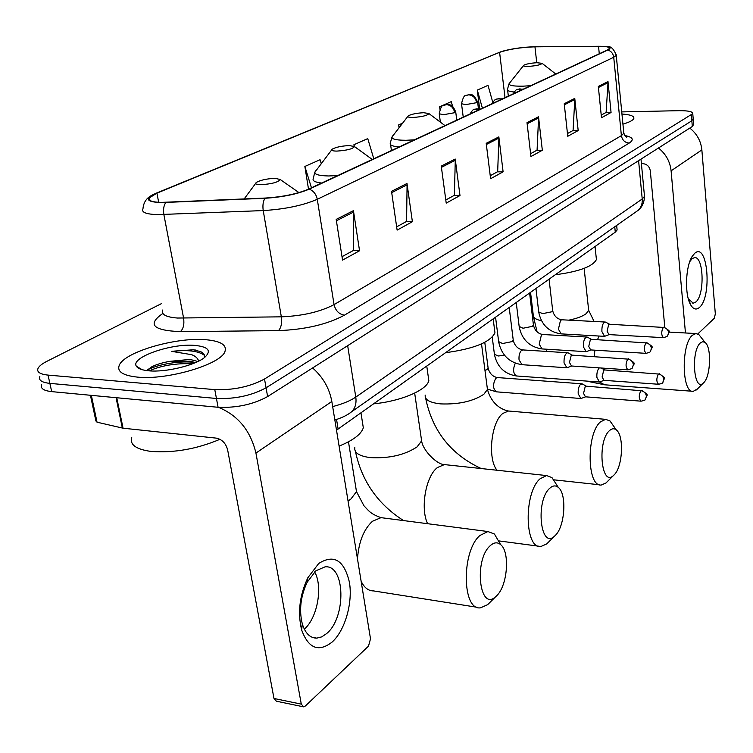<?xml version="1.0" encoding="UTF-8"?>
<svg xmlns="http://www.w3.org/2000/svg" width="753" height="753" viewBox="0 0 753 753"><rect width="100%" height="100%" fill="white"/><g stroke="black" fill="none" stroke-linecap="round" stroke-linejoin="round"><path stroke-width="1.13" d="M616.989 228.837L617.112 229.966L615.276 232.14L336.506 430.17M151.014 367.342L150.393 367.586L151.014 367.342M41.65 384.661C40.229 388.388 43.58 390.713 51.693 391.626L218.078 407.279C236.668 408.032 253.177 404.465 267.616 396.567L692.318 126.485L693.654 124.301M161.434 303.638L46.874 361.327C42.121 363.746 39.165 366.09 38.036 368.368C36.577 372.001 39.918 374.241 48.041 375.098L214.784 389.621L216.44 398.469C235.049 399.175 251.587 395.617 266.073 387.804L691.838 120.781L693.184 118.635L691.838 120.781L266.073 387.804C251.587 395.617 235.049 399.175 216.44 398.469L49.867 383.381L216.44 398.469L218.078 407.279M39.843 376.528C38.412 380.209 41.754 382.486 49.867 383.381C41.754 382.486 38.412 380.209 39.843 376.528M137.535 377.121C167.703 380.34 221.514 364.151 224.987 351.397C227.001 344.818 220.413 340.911 205.221 339.669C175.656 337.099 124.16 352.093 119.247 365.318C116.875 371.643 122.974 375.578 137.535 377.121C167.703 380.34 221.514 364.151 224.987 351.397C227.001 344.818 220.413 340.911 205.221 339.669C175.656 337.099 124.16 352.093 119.247 365.318C116.875 371.643 122.974 375.578 137.535 377.121M622.929 124.16C629.48 122.193 633.113 120.282 633.847 118.419C634.299 116.084 630.327 114.616 621.95 114.023C630.327 114.616 634.299 116.084 633.847 118.419C633.113 120.282 629.48 122.193 622.929 124.16M161.302 202.397C151.927 202.162 147.983 200.637 149.461 197.823L156.925 193.154L499.597 52.343C508.943 49.171 520.737 47.335 534.959 46.827L598.531 46.272C606.109 46.262 609.714 47.015 609.328 48.54L607.276 50.037L308.532 189.144C297.002 193.982 282.601 196.947 265.338 198.048L161.302 202.397M160.756 202.632L264.962 198.284C282.667 197.154 297.426 194.105 309.238 189.144L607.84 50.009C611.078 48.408 610.674 47.26 606.617 46.564L535.308 46.714C522.883 47.081 511.645 48.663 501.592 51.468L156.285 193.154C144.397 198.66 145.884 201.823 160.756 202.632M214.784 389.621C233.421 390.28 249.996 386.741 264.519 379.004L692.769 113.656C692.807 111.595 688.195 110.606 678.933 110.682L621.743 111.896M574.765 98.389L578.182 130.561L567.753 136.293L564.232 103.735L574.765 98.389L574.793 99.518L564.345 104.827M607.991 81.54L611.06 112.479L601.487 117.741L598.315 86.444L607.991 81.54L608.01 82.623L598.428 87.499M455.217 159.034L459.989 195.545L446.218 203.122L441.258 166.102L455.217 159.034L455.283 160.304L441.427 167.354M406.996 183.487L412.39 221.721L397.123 230.107L391.522 191.337L406.996 183.487L407.081 184.824L391.72 192.636M353.43 210.652L359.548 250.768L342.549 260.114L336.186 219.405L353.43 210.652L353.543 212.054L336.403 220.78M538.527 116.771L542.329 150.271L530.94 156.53L527.006 122.617L538.527 116.771L538.574 117.939L527.147 123.756M498.853 136.895L503.108 171.835L490.608 178.715L486.203 143.315L498.853 136.895L498.9 138.119L486.353 144.501M452.572 106.229L451.254 101.627L439.62 106.775L439.959 109.326M492.782 102.352L488.019 85.353L477.298 90.096L479.623 108.733M321.286 163.702L320.063 159.721L304.861 166.46L308.514 189.154M402.629 123.163L398.648 124.923L399.052 127.803M373.78 158.761L367.756 138.608L353.901 144.736L354.126 146.223M503.108 171.835L497.347 171.844M490.231 175.731L497.677 171.665L498.9 138.119M542.329 150.271L536.757 150.318M530.611 153.668L537.077 150.139L538.574 117.939M359.548 250.768L353.195 250.58M342.013 256.688L353.543 250.391L353.543 212.054M412.39 221.721L406.244 221.608M396.652 226.841L406.582 221.42L407.081 184.824M459.989 195.545L454.05 195.498M445.795 199.997L454.379 195.309L455.283 160.304M611.06 112.479L605.817 112.592M601.214 115.105L606.118 112.432L608.01 82.623M578.182 130.561L572.779 130.646M567.461 133.545L573.08 130.476L574.793 99.518M353.901 144.736L354.447 146.543M304.861 166.46L311.45 187.779M398.648 124.923L399.372 127.389M439.62 106.775L440.213 108.818M477.298 90.096L482.4 108.178M131.766 437.248C129.507 444.599 135.888 449.325 150.92 451.405C173.783 453.108 196.797 449.07 219.951 439.291M197.888 361.496L190.001 359.416L170.112 361.308L190.34 361.205L195.451 362.626M204.534 357.515C205.051 355.143 203.799 353.204 200.769 351.689L193.352 349.769L171.712 351.369L191.648 354.682C195.545 356.197 197.888 358.343 198.67 361.12M148.915 370.824C165.942 372.49 195.62 365.243 204.797 357.299C211.715 350.747 208.412 346.785 194.867 345.401C171.223 343.133 129.911 357.59 136.434 366.297C137.987 368.706 142.148 370.212 148.915 370.824M170.112 361.308C162.45 362.626 156.304 364.471 151.692 366.852L147.306 370.26M171.712 351.369C187.629 349.608 198.557 350.945 204.505 355.388M149.235 370.843C161.669 365.421 176.098 363.078 192.552 363.803M194.763 349.891L197.022 350.371M147.597 369.864C158.036 364.254 181.144 360.301 195.564 362.57M332.186 642.008C318.688 652.512 308.514 648.531 301.671 630.063C297.51 612.801 299.562 595.35 307.845 577.739L318.726 563.47C333.965 553.916 344.196 560.204 349.42 582.323C352.893 602.795 345.081 630.346 332.186 642.008M315.874 570.802L307.196 582.21C300.607 596.225 298.969 610.099 302.282 623.832C305.266 633.329 310.085 638.102 316.749 638.139L321.757 636.869L326.68 633.537C346.446 617.385 345.288 564.628 325.08 566.83L315.874 570.802M218.492 407.317C238.061 415.43 250.542 430.678 255.935 453.071L301.285 704.121L303.619 706.851L305.341 706.003L368.481 646.149L370.514 638.855L331.828 401.481L255.935 453.071M312.608 367.953C322.99 377.112 329.4 388.284 331.828 401.481M314.641 571.894C323.075 586.531 317.521 617.837 304.325 629.169M302.819 706.681L276.36 701.203L273.988 698.483L227.651 449.936C225.862 443.319 222.088 439.385 216.327 438.133L123.059 428.193L97.043 422.198L95.904 420.983L90.435 395.269M496.801 595.632C507.616 585.448 510.12 551.845 500.632 544.617C497.404 541.915 493.893 542.311 490.118 545.793C473.646 560.223 479.52 612.001 495.672 596.696L496.801 595.632M490.137 602.193L487.643 604.659L480.574 607.822C461.918 610.965 461.316 550.914 479.972 535.449L487.906 531.533L494.41 534.018L500.161 543.817M275.099 178.348C267.051 178.677 260.83 180.005 256.444 182.348C254.702 183.807 256.124 184.589 260.698 184.711C271.824 183.996 278.309 182.254 280.163 179.478L275.099 178.348M339.104 446.096C353.185 440.364 361.252 434.255 363.313 427.779L362.325 421.511M555.337 535.402C565.032 526.356 567.018 493.827 558.284 487.379C555.601 485.177 552.74 485.487 549.681 488.311C535.336 500.801 540.343 549.69 554.424 536.258L555.337 535.402M548.73 541.915L546.697 543.93L540.955 546.49C524.446 549.351 523.674 492.283 540.155 478.729L546.593 475.567L551.968 477.6L556.646 484.847M349.317 145.574C341.768 145.931 336.102 147.108 332.299 149.113C330.821 150.384 332.327 151.042 336.807 151.099C347.02 150.412 352.903 148.896 354.456 146.553L349.317 145.574M373.742 403.796C400.794 401.321 427.017 390.026 428.824 380.604L428.128 375.719M614.109 474.908C622.712 466.982 624.256 435.62 616.321 429.954C614.137 428.184 611.841 428.429 609.412 430.678C597.054 441.362 601.252 487.276 613.384 475.595L614.109 474.908M607.624 481.327L606.005 482.946L601.402 484.988C586.964 487.567 586.107 433.587 600.508 421.849L605.647 419.336L610.005 420.974L613.657 426.16M423.713 112.715C416.673 113.091 411.533 114.136 408.277 115.83C407.044 116.931 408.606 117.477 412.964 117.459C422.282 116.8 427.591 115.501 428.89 113.543L423.713 112.715M445.672 352.677C473.712 348.893 490.147 342.295 494.956 332.892L494.476 329.183M703.735 382.675C710.738 376.359 711.726 347.011 705.09 342.474L702.756 341.664L700.337 342.944C690.708 351.143 693.795 392.369 703.246 383.136L703.735 382.675M697.551 388.821L693.287 391.325C681.804 393.508 680.947 344.422 692.393 335.254L695.913 333.541L698.935 334.68L701.231 337.589M536.908 62.715C530.667 63.12 526.281 63.967 523.749 65.247C522.855 66.113 524.455 66.49 528.578 66.396C536.597 65.784 541.087 64.758 542.056 63.318L536.908 62.715M555.319 274.76C579.113 271.607 592.818 266.534 596.414 259.531L596.178 257.225M582.7 384.162L580.554 384.303C578.718 386.355 577.946 389.546 578.219 393.875L580.911 398.516L585.608 396.831M586.248 386.185L585.222 386.534L583.547 393.461L585.476 396.822L640.888 401.161M599.426 367.888L599.124 368.113C597.383 370.081 596.64 373.187 596.894 377.432L599.482 382.016L604.085 380.34M604.65 369.949L603.708 370.278L602.099 377.018L603.962 380.331L658.423 384.256M568.637 353.148L567.583 352.762C565.014 353.778 563.828 357.167 564.044 362.927L566.905 367.775L571.668 366.005M572.214 355.152L571.207 355.482L569.466 362.485L571.527 365.996L627.823 369.817M587.745 337.372L586.775 337.033C584.347 338.012 583.227 341.297 583.424 346.888L586.173 351.689L590.841 349.938M591.312 339.33L590.39 339.641L588.733 346.455L590.71 349.929L646.018 353.345M605.967 322.331L605.092 322.03C602.786 322.971 601.722 326.162 601.911 331.602L604.546 336.346L609.121 334.614M609.535 324.251L608.688 324.543L607.097 331.169L608.989 334.605L663.355 337.655M699.386 307.488C696.271 310.161 693.391 309.323 690.746 304.993C684.543 295.251 685.381 266.59 692.176 256.397L694.765 253.262C707.745 241.478 712.291 297.143 699.386 307.488M688.298 298.743L693.212 303.195L695.838 301.981C704.864 295.025 703.801 256.274 694.548 257.611L692.12 258.646L689.729 261.715M658.451 148.021C665.85 153.923 670.066 161.528 671.102 170.827L685.456 332.977M689.795 128.085C696.902 133.714 700.921 140.99 701.862 149.913L715.322 313.822L714.381 318.227L697.805 333.946M664.795 327.226L650.31 170.837C649.481 166.469 646.968 164.069 642.77 163.646L641.405 163.646M622.515 119.896L622.345 118.127M336.553 419.459L338.116 429.106M614.74 226.775L615.276 232.14M267.616 396.567L264.519 379.004M51.693 391.626L48.041 375.098M692.318 126.485L691.367 115.068M332.657 406.592C342.474 404.06 350.183 400.888 355.783 397.085L347.66 345.665M349.288 413.463L351.538 411.825C355.218 408.248 356.63 403.335 355.783 397.085L642.224 198.999L638.591 160.643M635.843 211.941L637.998 210.426C641.151 207.489 642.563 203.687 642.224 198.999L644.493 196.401L644.37 195.036M156.925 193.154L158.676 202.312M607.84 50.009C611.201 51.129 613.158 53.548 613.733 57.256L317.277 199.291C302.922 205.475 284.907 209.24 263.23 210.576L157.706 214.624C146.035 214.257 141.131 212.28 142.976 208.694C143.927 197.738 151.993 195.272 155.513 193.512M162.667 310.029C161.048 314.481 165.989 317.154 177.52 318.039L281.34 316.834C302.631 315.949 320.204 311.874 334.059 304.617L621.385 135.625L623.823 133.309L623.7 132.123M165.801 202.538C163.721 205.503 163.081 209.503 163.872 214.549L183.6 318.161C184.438 324.374 183.365 328.863 180.391 331.631C152.859 330.492 147.004 324.439 162.846 313.455M624.745 135.521C632.887 137.131 634.365 139.653 629.207 143.079L344.488 315.149C339.038 314.255 335.556 310.744 334.059 304.617L317.277 199.291C316.222 194.255 313.54 190.876 309.238 189.144M616.161 54.451L616.246 55.364L613.733 57.256L621.385 135.625C622.251 140.19 624.858 142.675 629.207 143.079M344.488 315.149C327.235 324.411 305.219 329.569 278.459 330.623C281.151 327.79 282.121 323.188 281.34 316.834L263.23 210.576C262.505 205.409 263.079 201.305 264.962 198.284M278.459 330.623L180.391 331.631M598.531 46.272L599.275 53.755M534.959 46.827L536.748 62.725M499.597 52.343L505.018 97.645M116.743 397.744L123.059 428.193M273.988 698.483L301.285 704.121M122.362 428.081L116.056 397.678M91.339 395.353L97.043 422.198M384.143 518.055L381.009 517.65L372.443 521.283C363.737 529.368 358.748 541.887 357.477 558.83M361.12 581.222C364.264 587.698 368.396 590.926 373.497 590.907L477.195 607.285M355.727 486.909L356.489 491.634L350.898 499.032L348.055 501.037M421.087 437.164L421.624 440.853L417.087 446.887C404.69 455.038 389.094 458.615 370.307 457.608C359.2 456.13 354.042 452.779 354.823 447.536M446.642 464.836L444.392 464.592L437.399 467.557C425.803 476.216 420.127 508.256 427.61 523.702M331.687 149.922L316.542 169.99C312.297 173.689 316.335 175.684 328.685 175.967L337.645 175.59M314.763 172.352L313.276 178.461C312.222 180.767 315.008 182.292 321.635 183.045M487.087 386.656L487.455 389.461L483.831 394.299C472.959 401.368 458.615 404.568 440.797 403.9C429.803 402.714 424.607 399.777 425.2 395.099M510.045 411.147L508.501 411.016L502.891 413.397C491.182 421.849 487.323 458.671 496.999 470.239M407.806 116.442L393.254 135.333C389.687 138.543 393.913 140.19 405.923 140.284L414.385 139.851M391.88 137.121L390.355 143.004C389.499 145.056 392.435 146.364 399.175 146.939M541.473 320.778C535.534 319.46 532.785 317.446 533.218 314.745L530.545 292.362M599.077 336.036L597.496 339.688M594.889 350.183L594.249 356.555M599.548 382.016L604.593 384.792L692.412 391.259M588.479 308.579L588.667 310.33L586.192 313.653C582.587 316.373 576.798 318.538 568.835 320.157M523.448 65.633L509.922 82.651C507.306 85.164 511.673 86.331 523.043 86.171L530.696 85.691M509.037 83.771L507.503 89.193C506.948 90.605 509.188 91.546 514.214 92.007M439.253 113.759L443.395 114.72L454.708 112.696C453.617 107.726 450.859 105.034 446.416 104.648L443.498 105.486C441.955 104.978 440.543 107.745 439.253 113.759M641.857 390.327L641.66 390.318C650.31 396.37 646.563 393.621 645.49 399.363L646.413 396.125C645.801 393.038 643.966 391.231 640.878 390.694C638.666 395.316 638.732 398.808 641.095 401.17C644.154 400.54 645.613 399.928 645.49 399.363L644.992 399.852M484.988 370.495L487.106 369.488L488.066 367.69M497.573 377.582L495.841 378.213C492.584 384.369 492.81 388.915 496.509 391.842L487.511 389.16M586.041 386.167L640.878 390.694M454.708 112.696L455.678 111.604M461.514 103.726L465.655 104.629L476.668 102.672C475.623 97.805 472.912 95.189 468.545 94.831L465.665 95.65C464.29 95.179 462.907 97.871 461.514 103.726M659.289 373.695L659.11 373.676C667.676 379.747 663.873 376.735 662.875 382.496L663.798 379.324C663.214 376.302 661.416 374.542 658.395 374.034C656.268 378.524 656.334 381.94 658.593 384.275C661.614 383.616 663.045 383.023 662.875 382.496L662.386 382.985M492.236 337.175L494.41 354.183L498.091 356.009L504.529 355.294M515.306 363.2C512.718 369.384 513.104 373.639 516.464 375.973C504.548 374.062 497.215 366.975 494.476 354.719M604.471 369.939L658.395 374.034M476.668 102.672L477.571 101.664M628.708 358.767L628.51 358.757C637.415 364.753 633.574 362.372 632.351 368.085L633.377 364.631C632.755 361.459 630.873 359.623 627.748 359.106C625.432 363.793 625.517 367.37 628.011 369.827L631.795 368.603M470.013 113.948C471.98 110.823 473.195 109.401 473.646 109.703L476.847 108.761L479.859 109.364M495.559 317.22L498.655 341.636L502.571 343.537L512.266 341.561L513.207 339.819M522.987 349.938L521.33 350.559C519.495 352.649 518.732 355.764 519.052 359.915L522.045 364.697L566.614 367.756M572.016 355.134L627.748 359.106M646.808 342.559L646.639 342.549C655.402 348.357 651.561 346.032 650.413 351.642L651.439 348.253C650.837 345.147 649.001 343.359 645.933 342.879C643.721 347.434 643.806 350.926 646.187 353.355L649.867 352.15M492.133 103.65C494.053 100.591 495.248 99.208 495.69 99.509L498.834 98.568L501.799 99.151M516.238 302.527L519.156 326.425L523.062 328.242L532.503 326.322L533.388 324.722M542.904 334.511L541.379 335.094L539.195 344.196L542.066 348.931L585.919 351.67M591.143 339.321L645.933 342.879M664.052 327.113L663.911 327.113C672.476 332.694 668.739 330.548 667.619 335.979L668.636 332.647C668.062 329.616 666.264 327.875 663.252 327.414C661.134 331.847 661.219 335.264 663.497 337.664L667.073 336.487M513.198 93.843C515.08 90.849 516.238 89.503 516.68 89.795L519.777 88.863L522.686 89.419M535.957 288.512L538.715 311.911L542.612 313.643L551.808 311.789L552.646 310.302M561.917 319.799L560.505 320.345L558.415 329.202L561.173 333.88L604.32 336.337M609.384 324.251L663.252 327.414M701.862 149.913L671.102 170.827M616.651 225.429L617.112 229.966M693.711 125.026L692.769 113.656M334.84 419.995C341.975 417.811 347.538 415.091 351.538 411.825L637.998 210.426C638.723 209.927 644.192 206.011 644.493 196.401L640.982 159.128M149.461 197.823L149.951 200.383M606.617 46.564C610.627 45.82 613.836 48.747 616.246 55.364L623.823 133.309C625.809 136.726 626.778 137.978 626.741 137.055L625.366 136.255M142.176 369.704L136.434 366.297M151.664 366.871L147.635 369.817M302.282 623.832L301.671 630.063M307.196 582.21L307.845 577.739M316.749 638.139L312.194 637.32M500.632 544.617L494.41 534.018M348.479 441.813L356.489 491.634L363.944 505.762C368.716 510.722 370.109 513.725 381.009 517.65L487.906 531.533M255.662 183.393L244.141 198.961M363.313 427.779L360.969 412.87M280.163 179.478L298.95 192.599M495.672 596.696L487.643 604.659M355.454 451.452C361.751 481.129 377.79 504.171 403.57 520.577M558.284 487.379L551.968 477.6M414.668 393.104L421.624 440.853C422.725 450.416 437.107 464.667 444.392 464.592L546.593 475.567M428.824 380.604L426.763 366.109M354.456 146.553L372.274 159.467M499.079 540.936L538.517 546.17M554.424 536.258L546.697 543.93M425.624 398.083C432.344 430.923 450.868 454.417 481.205 468.545M616.321 429.954L610.005 420.974M481.515 343.905L487.455 389.461C489.629 397.443 495.502 408.286 508.501 411.016L605.647 419.336M391.438 150.534L390.591 144.67M494.956 332.892L493.177 318.924M428.89 113.543L444.985 125.6M553.982 479.84L599.717 484.8M613.384 475.595L606.005 482.946M533.435 316.599L537.124 331.913M545.652 349.157L547.224 351.472M586.22 381.056L604.593 384.792M705.09 342.474L698.935 334.68M669.003 332.082L695.913 333.541M508.331 96.102L507.626 90.209M596.414 259.531L595.049 246.523M542.056 63.318L555.761 74.02M584.14 268.379L588.667 310.33L594.089 321.465M703.246 383.136L696.431 389.932M440.364 122.146L439.3 114.127M484.781 342.333L488.142 368.273C489.591 373.488 492.631 376.585 497.272 377.554L581.683 383.795M586.323 386.185L582.144 383.861M456.779 120.113L455.725 111.971C453.739 107.425 451.998 105.119 450.52 105.034L447.809 104.46L444.571 104.978M496.509 391.842L580.619 398.488M463.236 117.11L461.561 104.065M604.725 369.958L601.167 368.01M478.428 108.573L477.609 101.994C472.376 91.433 470.71 95.876 469.872 94.652L466.738 95.16M516.464 375.973L599.219 381.997M521.735 364.678C509.235 362.56 501.564 355.077 498.731 342.21M509.207 307.525L513.273 340.394C514.732 345.796 517.876 348.978 522.704 349.919L567.583 352.762M572.308 355.152L568.063 352.828M474.823 109.138L480.63 109.006M541.802 348.912C529.481 346.907 521.951 339.594 519.222 326.953M529.604 293.03L533.453 325.24C534.837 330.52 537.906 333.607 542.659 334.501L586.775 337.033M591.416 339.339L587.236 337.09M496.848 98.944L502.505 98.822M560.938 333.871C548.796 331.969 541.407 324.816 538.771 312.391M549.059 279.203L552.702 310.773C554.029 315.94 557.022 318.943 561.7 319.78L605.092 322.03M609.629 324.261L605.516 322.086M517.819 89.24L523.344 89.118M688.91 299.929L690.746 304.993M690.049 261.159L692.176 256.397M693.212 303.195L692.741 303.177"/></g></svg>
